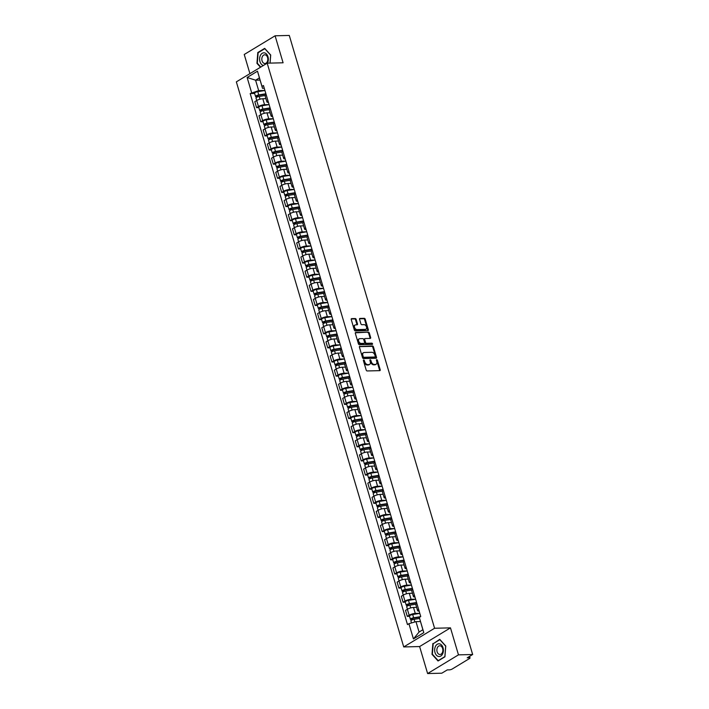 <?xml version="1.0" encoding="UTF-8"?>
<svg xmlns="http://www.w3.org/2000/svg" width="709" height="709" viewBox="0 0 709 709"><rect width="100%" height="100%" fill="white"/><g stroke="black" fill="none" stroke-linecap="round" stroke-linejoin="round"><path stroke-width="1.06" d="M363.717 360.004A0.674 0.452 58.8 0 0 363.407 360.633L366.207 370.08A0.966 0.647 58.8 0 0 367.173 370.949L379.767 370.647A0.966 0.647 58.8 0 0 380.201 369.743L377.401 360.296A0.674 0.452 58.8 0 0 376.426 360.314L376.78 361.537A3.075 2.083 58.8 0 1 376.142 364.222A3.075 2.083 58.8 0 1 375.389 364.435L374.343 364.461A3.075 2.083 58.8 0 1 371.259 361.67L370.896 360.447A0.674 0.452 58.8 0 0 369.912 360.473L370.275 361.696A3.075 2.083 58.8 0 1 369.637 364.382A3.075 2.083 58.8 0 1 368.884 364.594L367.829 364.621A3.075 2.083 58.8 0 1 364.754 361.829L364.391 360.606A0.674 0.452 58.8 0 0 363.717 360.004M356.166 319.413A0.966 0.647 58.8 0 0 355.2 318.536L351.673 318.625A0.966 0.647 58.8 0 0 351.239 319.529L354.34 330.022A0.966 0.647 58.8 0 0 355.306 330.899L367.9 330.589A0.966 0.647 58.8 0 0 368.334 329.685L365.224 319.192A0.966 0.647 58.8 0 0 364.266 318.323L359.995 318.421A0.966 0.647 58.8 0 0 359.56 319.334L360.89 323.818A0.966 0.647 58.8 0 0 361.856 324.695L363.965 324.642A2.57 1.746 58.8 0 1 366.385 326.539A2.57 1.746 58.8 0 1 366.004 329.215A2.57 1.746 58.8 0 1 365.374 329.401L357.088 329.596A2.57 1.746 58.8 0 1 354.677 327.7A2.57 1.746 58.8 0 1 355.049 325.023A2.57 1.746 58.8 0 1 355.679 324.846L357.061 324.811A0.966 0.647 58.8 0 0 357.496 323.907L356.166 319.413L355.546 319.786A0.966 0.647 58.8 0 0 354.589 318.917L351.221 318.997M450.472 627.864L419.622 646.555L427.616 673.55L458.475 654.859L450.472 627.864L434.582 628.254L267.196 63.181L283.095 62.791L275.092 35.796L289.281 35.45L472.655 654.513L467.196 657.819L469.402 657.766L469.074 656.676M458.475 654.859L472.655 654.513M359.862 346.276A0.966 0.647 58.8 0 0 359.428 347.188L362.538 357.673A0.966 0.647 58.8 0 0 363.495 358.55L376.089 358.24A0.966 0.647 58.8 0 0 376.523 357.336L373.421 346.843A0.966 0.647 58.8 0 0 372.455 345.974L359.463 346.524M358.435 343.847L355.333 333.363A0.966 0.647 58.8 0 1 355.767 332.45L368.361 332.149A0.966 0.647 58.8 0 1 369.318 333.017L370.647 337.511A0.966 0.647 58.8 0 1 370.213 338.415L365.108 338.539A0.966 0.647 58.8 0 0 364.674 339.443L365.552 342.42A0.966 0.647 58.8 0 0 366.518 343.298L371.835 343.165A0.674 0.452 58.8 0 1 372.207 344.414L359.401 344.725A0.966 0.647 58.8 0 1 358.435 343.847M427.616 673.55L441.804 673.204L447.264 669.899L449.471 669.845A1.959 0.523 163.5 0 0 452.129 669.057L469.588 658.484A1.959 0.523 163.5 0 0 470.049 657.961A1.959 0.523 163.5 0 0 469.402 657.766M419.622 646.555L403.731 646.945L236.345 81.872L267.196 63.181M275.092 35.796L244.242 54.487L249.922 73.647M419.134 611.123L419.099 611.123A4.511 1.196 -16.5 0 1 417.61 610.679A4.511 1.196 -16.5 0 1 418.656 609.483M416.635 607.383L413.498 607.462A4.511 1.196 163.5 0 0 407.383 609.261L409.155 615.235A4.511 1.196 -16.5 0 1 415.27 613.436L419.79 613.329M409.155 615.235L407.276 616.378L409.536 616.325M416.883 603.51A4.511 1.196 163.5 0 0 415.837 604.706L417.61 610.679M407.383 609.261L405.504 610.396L407.276 616.378M414.951 596.987L414.907 596.987A4.511 1.196 -16.5 0 1 413.427 596.553A4.511 1.196 -16.5 0 1 414.464 595.356M405.353 602.189L403.084 602.251L404.972 601.108A4.511 1.196 -16.5 0 1 411.087 599.309L415.607 599.194M412.691 589.374A4.511 1.196 163.5 0 0 411.654 590.57L413.427 596.553M412.452 593.256L409.315 593.327A4.511 1.196 163.5 0 0 403.199 595.126L401.312 596.269L403.084 602.251M410.768 582.86L410.724 582.86A4.511 1.196 -16.5 0 1 409.244 582.417A4.511 1.196 -16.5 0 1 410.281 581.22M401.161 588.062L398.901 588.115L400.78 586.972A4.511 1.196 -16.5 0 1 406.895 585.173L411.415 585.067M408.508 575.247A4.511 1.196 163.5 0 0 407.471 576.444L409.244 582.417M408.26 579.12L405.131 579.2A4.511 1.196 163.5 0 0 399.007 580.999L397.129 582.133L398.901 588.115M406.576 568.724L406.541 568.724A4.511 1.196 -16.5 0 1 405.052 568.29A4.511 1.196 -16.5 0 1 406.097 567.094M396.978 573.927L394.718 573.989L396.597 572.845A4.511 1.196 -16.5 0 1 402.712 571.046L407.232 570.931M404.325 561.111A4.511 1.196 163.5 0 0 403.279 562.308L405.052 568.29M404.077 564.993L400.939 565.064A4.511 1.196 163.5 0 0 394.824 566.863L392.946 568.006L394.718 573.989M402.393 554.598L402.349 554.598A4.511 1.196 -16.5 0 1 400.869 554.154A4.511 1.196 -16.5 0 1 401.906 552.958M392.795 559.8L390.526 559.853L392.414 558.71A4.511 1.196 -16.5 0 1 398.529 556.911L403.049 556.804M400.142 546.976A4.511 1.196 163.5 0 0 399.096 548.181L400.869 554.154M399.894 550.858L396.756 550.937A4.511 1.196 163.5 0 0 390.641 552.736L388.754 553.871L390.526 559.853M398.21 540.462L398.166 540.462A4.511 1.196 -16.5 0 1 396.685 540.028A4.511 1.196 -16.5 0 1 397.722 538.831M388.603 545.664L386.343 545.726L388.222 544.583A4.511 1.196 -16.5 0 1 394.346 542.784L398.866 542.669M395.95 532.849A4.511 1.196 163.5 0 0 394.913 534.045L396.685 540.028M395.702 536.731L392.573 536.802A4.511 1.196 163.5 0 0 386.458 538.601L384.57 539.744L386.343 545.726M394.018 526.335L393.982 526.335A4.511 1.196 -16.5 0 1 392.494 525.892A4.511 1.196 -16.5 0 1 393.539 524.695M384.42 531.537L382.16 531.59L384.039 530.447A4.511 1.196 -16.5 0 1 390.154 528.648L394.674 528.542L387.557 529.729A2.446 0.656 163.5 0 0 384.349 531.289L385.315 534.551A2.446 0.656 163.5 0 0 386.121 534.79L386.316 535.455M391.767 518.713A4.511 1.196 163.5 0 0 390.73 519.919L392.494 525.892M391.519 522.595L388.381 522.675A4.511 1.196 163.5 0 0 382.266 524.474L380.387 525.608L382.16 531.59M389.835 512.199L389.799 512.199A4.511 1.196 -16.5 0 1 388.31 511.765A4.511 1.196 -16.5 0 1 389.347 510.569M380.237 517.402L377.968 517.464L379.856 516.32A4.511 1.196 -16.5 0 1 385.971 514.521L390.491 514.406M387.584 504.586A4.511 1.196 163.5 0 0 386.538 505.783L388.31 511.765M387.336 508.468L384.198 508.539A4.511 1.196 163.5 0 0 378.083 510.338L376.204 511.481L377.968 517.464M385.652 498.072L385.607 498.072A4.511 1.196 -16.5 0 1 384.127 497.629A4.511 1.196 -16.5 0 1 385.164 496.433M376.045 503.275L373.785 503.328L375.664 502.185A4.511 1.196 -16.5 0 1 381.788 500.386L386.308 500.279M383.392 490.451A4.511 1.196 163.5 0 0 382.355 491.656L384.127 497.629M383.152 494.333L380.015 494.412A4.511 1.196 163.5 0 0 373.9 496.211L372.012 497.346L373.785 503.328M381.46 483.937L381.424 483.937A4.511 1.196 -16.5 0 1 379.935 483.503A4.511 1.196 -16.5 0 1 380.981 482.306M371.862 489.139L369.602 489.201L371.481 488.058A4.511 1.196 -16.5 0 1 377.596 486.259L382.116 486.144M379.209 476.324A4.511 1.196 163.5 0 0 378.172 477.52L379.935 483.503M378.961 480.206L375.823 480.277A4.511 1.196 163.5 0 0 369.708 482.076L367.829 483.219L369.602 489.201M377.277 469.81L377.241 469.81A4.511 1.196 -16.5 0 1 375.752 469.367A4.511 1.196 -16.5 0 1 376.789 468.17M367.679 475.012L365.41 475.065L367.297 473.922A4.511 1.196 -16.5 0 1 373.413 472.123L377.932 472.017M375.026 462.188A4.511 1.196 163.5 0 0 373.98 463.394L375.752 469.367M374.777 466.07L371.64 466.15A4.511 1.196 163.5 0 0 365.525 467.949L363.646 469.083L365.41 475.065M373.094 455.674L373.049 455.674A4.511 1.196 -16.5 0 1 371.569 455.24A4.511 1.196 -16.5 0 1 372.606 454.044M363.487 460.877L361.227 460.93L363.105 459.795A4.511 1.196 -16.5 0 1 369.229 457.996L373.749 457.881M370.834 448.061A4.511 1.196 163.5 0 0 369.797 449.258L371.569 455.24M370.594 451.943L367.457 452.014A4.511 1.196 163.5 0 0 361.342 453.813L359.454 454.956L361.227 460.93M368.91 441.547L368.866 441.547A4.511 1.196 -16.5 0 1 367.377 441.104A4.511 1.196 -16.5 0 1 368.423 439.908M359.303 446.75L357.044 446.803L358.922 445.66A4.511 1.196 -16.5 0 1 365.038 443.861L369.557 443.754M366.65 433.926A4.511 1.196 163.5 0 0 365.614 435.131L367.377 441.104M366.402 437.808L363.265 437.887A4.511 1.196 163.5 0 0 357.15 439.686L355.271 440.821L357.044 446.803M364.718 427.412L364.683 427.412A4.511 1.196 -16.5 0 1 363.194 426.978A4.511 1.196 -16.5 0 1 364.24 425.772M355.12 432.614L352.852 432.667L354.739 431.533A4.511 1.196 -16.5 0 1 360.854 429.734L365.374 429.619M362.467 419.799A4.511 1.196 163.5 0 0 361.422 420.995L363.194 426.978M362.219 423.681L359.082 423.752A4.511 1.196 163.5 0 0 352.967 425.551L351.088 426.694L352.852 432.667M360.535 413.285L360.491 413.285A4.511 1.196 -16.5 0 1 359.011 412.842A4.511 1.196 -16.5 0 1 360.048 411.645M350.937 418.487L348.668 418.54L350.547 417.397A4.511 1.196 -16.5 0 1 356.671 415.598L361.191 415.492M358.275 405.663A4.511 1.196 163.5 0 0 357.239 406.869L359.011 412.842M358.036 409.545L354.899 409.625A4.511 1.196 163.5 0 0 348.784 411.424L346.896 412.558L348.668 418.54M356.352 399.149L356.308 399.149A4.511 1.196 -16.5 0 1 354.828 398.715A4.511 1.196 -16.5 0 1 355.865 397.51M346.745 404.352L344.485 404.405L346.364 403.27A4.511 1.196 -16.5 0 1 352.479 401.471L356.999 401.356M354.092 391.536A4.511 1.196 163.5 0 0 353.055 392.733L354.828 398.715M353.844 395.409L350.716 395.489A4.511 1.196 163.5 0 0 344.592 397.288L342.713 398.431L344.485 404.405M352.16 385.022L352.125 385.022A4.511 1.196 -16.5 0 1 350.636 384.579A4.511 1.196 -16.5 0 1 351.682 383.383M342.562 390.225L340.302 390.278L342.181 389.135A4.511 1.196 -16.5 0 1 348.296 387.336L352.816 387.229L345.7 388.417A2.446 0.656 163.5 0 0 342.491 389.977L343.457 393.238A2.446 0.656 163.5 0 0 344.264 393.477L344.459 394.133M349.909 377.401A4.511 1.196 163.5 0 0 348.863 378.606L350.636 384.579M349.661 381.282L346.524 381.362A4.511 1.196 163.5 0 0 340.409 383.161L338.53 384.296L340.302 390.278M347.977 370.887L347.933 370.887A4.511 1.196 -16.5 0 1 346.453 370.452A4.511 1.196 -16.5 0 1 347.49 369.247M338.379 376.089L336.11 376.142L337.998 375.008A4.511 1.196 -16.5 0 1 344.113 373.209L348.633 373.094M345.717 363.274A4.511 1.196 163.5 0 0 344.68 364.47L346.453 370.452M345.478 367.147L342.341 367.227A4.511 1.196 163.5 0 0 336.226 369.026L334.338 370.169L336.11 376.142M343.794 356.76L343.75 356.76A4.511 1.196 -16.5 0 1 342.27 356.317A4.511 1.196 -16.5 0 1 343.307 355.12M334.187 361.962L331.927 362.015L333.806 360.872A4.511 1.196 -16.5 0 1 339.921 359.073L344.441 358.967M341.534 349.138A4.511 1.196 163.5 0 0 340.497 350.335L342.27 356.317M341.286 353.02L338.158 353.1A4.511 1.196 163.5 0 0 332.034 354.899L330.155 356.033L331.927 362.015M339.602 342.624L339.567 342.624A4.511 1.196 -16.5 0 1 338.078 342.19A4.511 1.196 -16.5 0 1 339.124 340.985M330.004 347.827L327.744 347.88L329.623 346.745A4.511 1.196 -16.5 0 1 335.738 344.946L340.258 344.831M337.351 335.011A4.511 1.196 163.5 0 0 336.305 336.208L338.078 342.19M337.103 338.884L333.966 338.964A4.511 1.196 163.5 0 0 327.85 340.763L325.972 341.906L327.744 347.88M335.419 328.497L335.375 328.497A4.511 1.196 -16.5 0 1 333.895 328.054A4.511 1.196 -16.5 0 1 334.932 326.858M325.821 333.7L323.552 333.753L325.44 332.61A4.511 1.196 -16.5 0 1 331.555 330.811L336.075 330.704M333.159 320.876A4.511 1.196 163.5 0 0 332.122 322.072L333.895 328.054M332.92 324.757L329.782 324.837A4.511 1.196 163.5 0 0 323.667 326.636L321.78 327.771L323.552 333.753M331.236 314.362L331.192 314.362A4.511 1.196 -16.5 0 1 329.712 313.927A4.511 1.196 -16.5 0 1 330.748 312.722M321.629 319.564L319.369 319.617L321.248 318.483A4.511 1.196 -16.5 0 1 327.363 316.684L331.883 316.568M328.976 306.749A4.511 1.196 163.5 0 0 327.939 307.945L329.712 313.927M328.728 310.622L325.599 310.702A4.511 1.196 163.5 0 0 319.475 312.501L317.597 313.644L319.369 319.617M327.044 300.235L327.009 300.235A4.511 1.196 -16.5 0 1 325.52 299.792A4.511 1.196 -16.5 0 1 326.565 298.595M317.446 305.437L315.186 305.49L317.065 304.347A4.511 1.196 -16.5 0 1 323.18 302.548L327.7 302.442M324.793 292.613A4.511 1.196 163.5 0 0 323.747 293.81L325.52 299.792M324.545 296.495L321.407 296.575A4.511 1.196 163.5 0 0 315.292 298.374L313.413 299.508L315.186 305.49M322.861 286.099L322.825 286.099A4.511 1.196 -16.5 0 1 321.337 285.665A4.511 1.196 -16.5 0 1 322.373 284.46M313.263 291.302L310.994 291.355L312.882 290.22A4.511 1.196 -16.5 0 1 318.997 288.421L323.517 288.306M320.61 278.486A4.511 1.196 163.5 0 0 319.564 279.683L321.337 285.665M320.362 282.359L317.224 282.439A4.511 1.196 163.5 0 0 311.109 284.238L309.221 285.381L310.994 291.355M318.678 271.964L318.633 271.972A4.511 1.196 -16.5 0 1 317.153 271.529A4.511 1.196 -16.5 0 1 318.19 270.333M309.071 277.175L306.811 277.228L308.69 276.085A4.511 1.196 -16.5 0 1 314.814 274.286L319.334 274.179M316.418 264.351A4.511 1.196 163.5 0 0 315.381 265.547L317.153 271.529M316.17 268.232L313.041 268.312A4.511 1.196 163.5 0 0 306.926 270.111L305.038 271.246L306.811 277.228M314.486 257.837L314.45 257.837A4.511 1.196 -16.5 0 1 312.961 257.402A4.511 1.196 -16.5 0 1 314.007 256.197M304.888 263.039L302.628 263.092L304.507 261.958A4.511 1.196 -16.5 0 1 310.622 260.159L315.142 260.043M312.235 250.224A4.511 1.196 163.5 0 0 311.198 251.42L312.961 257.402M311.987 254.097L308.849 254.177A4.511 1.196 163.5 0 0 302.734 255.976L300.855 257.119L302.628 263.092M310.303 243.701L310.267 243.71A4.511 1.196 -16.5 0 1 308.778 243.267A4.511 1.196 -16.5 0 1 309.815 242.07M300.705 248.912L298.436 248.965L300.324 247.822A4.511 1.196 -16.5 0 1 306.439 246.023L310.959 245.917M308.052 236.088A4.511 1.196 163.5 0 0 307.006 237.285L308.778 243.267M307.803 239.97L304.666 240.05A4.511 1.196 163.5 0 0 298.551 241.849L296.672 242.983L298.436 248.965M306.12 229.574L306.075 229.574A4.511 1.196 -16.5 0 1 304.595 229.14A4.511 1.196 -16.5 0 1 305.632 227.935M296.513 234.776L294.253 234.83L296.132 233.695A4.511 1.196 -16.5 0 1 302.256 231.896L306.775 231.781L299.65 232.969A2.446 0.656 163.5 0 0 296.442 234.528L297.408 237.79A2.446 0.656 163.5 0 0 298.214 238.029L298.409 238.694M303.86 221.961A4.511 1.196 163.5 0 0 302.823 223.158L304.595 229.14M303.62 225.834L300.483 225.914A4.511 1.196 163.5 0 0 294.368 227.713L292.48 228.856L294.253 234.83M301.928 215.439L301.892 215.447A4.511 1.196 -16.5 0 1 300.403 215.004A4.511 1.196 -16.5 0 1 301.449 213.808M292.33 220.65L290.07 220.703L291.948 219.56A4.511 1.196 -16.5 0 1 298.064 217.76L302.583 217.654M299.677 207.826A4.511 1.196 163.5 0 0 298.64 209.022L300.403 215.004M299.428 211.707L296.291 211.778A4.511 1.196 163.5 0 0 290.176 213.586L288.297 214.721L290.07 220.703M297.745 201.312L297.709 201.312A4.511 1.196 -16.5 0 1 296.22 200.869A4.511 1.196 -16.5 0 1 297.257 199.672M288.146 206.514L285.878 206.567L287.765 205.433A4.511 1.196 -16.5 0 1 293.881 203.634L298.4 203.518M295.493 193.699A4.511 1.196 163.5 0 0 294.448 194.895L296.22 200.869M295.245 197.572L292.108 197.651A4.511 1.196 163.5 0 0 285.993 199.451L284.114 200.594L285.878 206.567M293.561 187.176L293.517 187.185A4.511 1.196 -16.5 0 1 292.037 186.742A4.511 1.196 -16.5 0 1 293.074 185.545M283.954 192.387L281.695 192.44L283.573 191.297A4.511 1.196 -16.5 0 1 289.697 189.498L294.217 189.392M291.302 179.563A4.511 1.196 163.5 0 0 290.265 180.76L292.037 186.742M291.062 183.445L287.925 183.516A4.511 1.196 163.5 0 0 281.81 185.324L279.922 186.458L281.695 192.44M289.378 173.049L289.334 173.049A4.511 1.196 -16.5 0 1 287.845 172.606A4.511 1.196 -16.5 0 1 288.891 171.41M279.771 178.251L277.511 178.305L279.39 177.17A4.511 1.196 -16.5 0 1 285.505 175.371L290.025 175.256M287.118 165.436A4.511 1.196 163.5 0 0 286.082 166.633L287.845 172.606M286.87 169.309L283.733 169.389A4.511 1.196 163.5 0 0 277.618 171.188L275.739 172.331L277.511 178.305M285.186 158.913L285.151 158.922A4.511 1.196 -16.5 0 1 283.662 158.479A4.511 1.196 -16.5 0 1 284.708 157.283M275.588 164.125L273.319 164.178L275.207 163.035A4.511 1.196 -16.5 0 1 281.322 161.235L285.842 161.129M282.935 151.301A4.511 1.196 163.5 0 0 281.89 152.497L283.662 158.479M282.687 155.182L279.55 155.253A4.511 1.196 163.5 0 0 273.435 157.061L271.556 158.196L273.319 164.178M281.003 144.787L280.959 144.787A4.511 1.196 -16.5 0 1 279.479 144.344A4.511 1.196 -16.5 0 1 280.516 143.147M271.405 149.989L269.136 150.042L271.024 148.908A4.511 1.196 -16.5 0 1 277.139 147.109L281.659 146.993M278.743 137.174A4.511 1.196 163.5 0 0 277.706 138.37L279.479 144.344M278.504 141.047L275.367 141.126A4.511 1.196 163.5 0 0 269.252 142.926L267.364 144.069L269.136 150.042M276.82 130.651L276.776 130.651A4.511 1.196 -16.5 0 1 275.296 130.217A4.511 1.196 -16.5 0 1 276.333 129.02M267.213 135.862L264.953 135.915L266.832 134.772A4.511 1.196 -16.5 0 1 272.947 132.973L277.467 132.867M274.56 123.038A4.511 1.196 163.5 0 0 273.523 124.235L275.296 130.217M274.312 126.92L271.184 126.991A4.511 1.196 163.5 0 0 265.06 128.79L263.181 129.933L264.953 135.915M272.628 116.524L272.593 116.524A4.511 1.196 -16.5 0 1 271.104 116.081A4.511 1.196 -16.5 0 1 272.15 114.885M263.03 121.726L260.77 121.78L262.649 120.645A4.511 1.196 -16.5 0 1 268.764 118.846L273.284 118.731M270.377 108.911A4.511 1.196 163.5 0 0 269.331 110.108L271.104 116.081M270.129 112.784L266.992 112.864A4.511 1.196 163.5 0 0 260.877 114.663L258.998 115.806L260.77 121.78M268.445 102.388L268.401 102.388A4.511 1.196 -16.5 0 1 266.921 101.954A4.511 1.196 -16.5 0 1 267.958 100.758M258.847 107.6L256.578 107.653L258.466 106.51A4.511 1.196 -16.5 0 1 264.581 104.71L269.101 104.604L261.976 105.783A2.446 0.656 163.5 0 0 258.767 107.351L259.733 110.613A2.446 0.656 163.5 0 0 260.54 110.852L260.735 111.508M266.185 94.776A4.511 1.196 163.5 0 0 265.148 95.972L266.921 101.954M265.946 98.657L262.809 98.728A4.511 1.196 163.5 0 0 256.693 100.527L254.806 101.671L256.578 107.653M420.455 621.527L415.979 621.633L419.063 632.047L422.883 629.734L419.294 617.424L420.747 616.546L263.456 85.532L262.002 86.409L262.507 88.306L259.423 77.884L255.594 80.206L258.679 90.619L264.909 90.468M419.294 617.424L423.805 632.641L413.436 638.924L408.925 623.707L415.979 621.633M258.679 90.619L250.188 93.57L407.48 624.585L408.925 623.707M251.633 92.693L247.131 77.476L257.491 71.192L262.002 86.409M434.582 628.254L403.731 646.945M432.862 643.506L432.011 654.327L438.038 660.983L444.915 656.818L445.757 645.996L439.731 639.341L433.553 643.488M270.067 63.11L270.705 55.018L264.679 48.363L257.801 52.528L256.95 63.349L260.487 67.249M260.079 80.09L255.594 80.206L247.131 77.476M264.262 88.262L262.507 88.306M254.655 93.464L250.188 93.57M423.805 632.641L422.883 629.734M413.436 638.924L419.063 632.047M259.423 77.884L257.491 71.192M432.472 654.318L432.011 654.327M257.42 63.34L256.95 63.349M258.493 52.51L257.801 52.528M363.38 360.456A0.674 0.452 58.8 0 1 363.77 360.987L364.134 362.21A3.075 2.083 58.8 0 0 367.218 364.993L367.829 364.621M369.637 364.382L369.017 364.763A3.075 2.083 58.8 0 1 368.263 364.975L367.218 364.993M376.142 364.222L375.522 364.603A3.075 2.083 58.8 0 1 374.769 364.816L373.723 364.843A3.075 2.083 58.8 0 1 370.639 362.051L370.275 360.828A0.674 0.452 58.8 0 0 369.885 360.296M379.599 370.647A0.966 0.647 58.8 0 0 379.581 370.116L376.78 360.668A0.674 0.452 58.8 0 0 376.39 360.137M375.93 358.249A0.966 0.647 58.8 0 0 375.912 357.708L372.801 347.215A0.966 0.647 58.8 0 0 371.835 346.346L359.41 346.648M363.221 356.671A0.674 0.452 58.8 0 0 363.894 357.283L374.955 357.017A0.674 0.452 58.8 0 0 375.256 356.379L374.875 355.094A3.075 2.083 58.8 0 0 371.791 352.302L364.24 352.488A3.075 2.083 58.8 0 0 363.487 352.701A3.075 2.083 58.8 0 0 362.84 355.386L363.221 356.671L362.609 357.052A0.674 0.452 58.8 0 0 363.283 357.664L363.894 357.283M374.618 357.221A0.674 0.452 58.8 0 1 374.334 357.389L363.283 357.664M363.487 352.701L362.866 353.073A3.075 2.083 58.8 0 0 362.228 355.758L362.84 355.386M362.609 357.052L362.228 355.758M355.315 332.822L368.361 332.149M370.054 338.415A0.966 0.647 58.8 0 0 370.036 337.883L368.707 333.39A0.966 0.647 58.8 0 0 367.741 332.521M364.488 338.911A0.966 0.647 58.8 0 0 364.054 339.815L364.94 342.801A0.966 0.647 58.8 0 0 365.897 343.67L371.835 343.165M371.924 344.414A0.674 0.452 58.8 0 0 371.215 343.537M359.809 338.672A2.57 1.746 58.8 0 0 359.179 338.849A2.57 1.746 58.8 0 0 358.807 341.525A2.57 1.746 58.8 0 0 361.218 343.422L364.142 343.351A0.966 0.647 58.8 0 0 364.577 342.447L363.69 339.469A0.966 0.647 58.8 0 0 362.733 338.601L359.809 338.672M359.179 338.849L358.568 339.221A2.57 1.746 58.8 0 0 358.187 341.906A2.57 1.746 58.8 0 0 360.606 343.803L361.218 343.422M363.93 343.484A0.966 0.647 58.8 0 1 363.522 343.723L360.606 343.803M356.902 324.811A0.966 0.647 58.8 0 0 356.884 324.279L355.546 319.786M355.049 325.023L354.429 325.396A2.57 1.746 58.8 0 0 354.057 328.081A2.57 1.746 58.8 0 0 356.467 329.969L357.088 329.596M366.004 329.215L365.392 329.596A2.57 1.746 58.8 0 1 364.763 329.774L356.467 329.969M367.732 330.598A0.966 0.647 58.8 0 0 367.714 330.057L364.612 319.564A0.966 0.647 58.8 0 0 363.646 318.696L359.543 318.793M419.701 617.176L413.187 618.23L411.238 619.577A2.446 0.656 163.5 0 1 410.431 619.338L409.465 616.077A2.446 0.656 163.5 0 1 412.673 614.517L419.799 613.365M420.552 616.662L413.639 617.778A2.446 0.656 163.5 0 0 410.431 619.338M412.257 619.834L411.911 618.673M419.568 618.434L414.091 619.311A2.446 0.656 163.5 0 0 410.883 620.88L411.495 622.954M411.433 620.242L411.238 619.577M416.688 602.854L409.004 604.095L407.046 605.442A2.446 0.656 163.5 0 1 406.239 605.202L405.273 601.95A2.446 0.656 163.5 0 1 408.481 600.381L415.616 599.238M416.582 602.499L409.447 603.643A2.446 0.656 163.5 0 0 406.239 605.202M408.074 605.699L407.728 604.538M416.006 604.201L409.908 605.185A2.446 0.656 163.5 0 0 406.7 606.744L407.436 609.226M407.25 606.106L407.046 605.442M412.505 588.727L404.821 589.968L402.863 591.315A2.446 0.656 163.5 0 1 402.056 591.076L401.09 587.814A2.446 0.656 163.5 0 1 404.298 586.254L411.433 585.102M412.399 588.364L405.264 589.516A2.446 0.656 163.5 0 0 402.056 591.076M403.882 591.572L403.545 590.402M411.823 590.074L405.725 591.049A2.446 0.656 163.5 0 0 402.517 592.618L403.253 595.099M403.058 591.98L402.863 591.315M408.322 574.591L400.629 575.832L398.68 577.179A2.446 0.656 163.5 0 1 397.873 576.94L396.907 573.678A2.446 0.656 163.5 0 1 400.115 572.119L407.241 570.975M408.207 574.237L401.081 575.38A2.446 0.656 163.5 0 0 397.873 576.94M399.699 577.436L399.353 576.275M407.64 575.938L401.533 576.922A2.446 0.656 163.5 0 0 398.325 578.482L399.061 580.963M398.875 577.844L398.68 577.179M442.54 654.044A6.372 4.369 -91.4 0 0 441.627 645.11A6.372 4.369 -91.4 0 0 435.512 646.271A6.372 4.369 -91.4 0 0 436.425 655.205A6.372 4.369 -91.4 0 0 442.54 654.044M442.274 652.794A4.36 2.996 -91.4 0 0 442.522 648.177A4.36 2.996 -91.4 0 0 439.766 645.775A4.36 2.996 -91.4 0 0 437.462 647.477A4.36 2.996 -91.4 0 0 437.223 652.094A4.36 2.996 -91.4 0 0 439.979 654.496A4.36 2.996 -91.4 0 0 442.274 652.794M432.366 654.194L433.19 643.71L439.846 639.669L445.686 646.121L444.871 656.614L438.206 660.646L432.366 654.194M267.426 63.172A6.372 4.369 -91.4 0 0 267.488 63.066A6.372 4.369 -91.4 0 0 266.575 54.132A6.372 4.369 -91.4 0 0 260.46 55.293A6.372 4.369 -91.4 0 0 263.402 65.476M267.222 61.816A4.36 2.996 -91.4 0 0 267.461 57.199A4.36 2.996 -91.4 0 0 264.705 54.797A4.36 2.996 -91.4 0 0 262.41 56.498A4.36 2.996 -91.4 0 0 262.162 61.116A4.36 2.996 -91.4 0 0 264.918 63.518A4.36 2.996 -91.4 0 0 267.222 61.816M260.788 67.063L257.314 63.216L258.129 52.732L264.794 48.691L270.634 55.142L270.005 63.11M404.13 560.464L396.446 561.696L394.488 563.052A2.446 0.656 163.5 0 1 393.681 562.813L392.715 559.552A2.446 0.656 163.5 0 1 395.923 557.992L403.058 556.84M404.024 560.101L396.889 561.253A2.446 0.656 163.5 0 0 393.681 562.813M395.516 563.309L395.17 562.14M403.448 561.812L397.35 562.786A2.446 0.656 163.5 0 0 394.142 564.355L394.878 566.837M394.691 563.717L394.488 563.052M399.947 546.329L392.263 547.57L390.304 548.917A2.446 0.656 163.5 0 1 389.498 548.677L388.532 545.416A2.446 0.656 163.5 0 1 391.74 543.856L398.875 542.713M399.841 545.974L392.706 547.118A2.446 0.656 163.5 0 0 389.498 548.677M391.324 549.174L390.987 548.013M399.264 547.676L393.167 548.66A2.446 0.656 163.5 0 0 389.959 550.219L390.694 552.701M390.499 549.581L390.304 548.917M395.764 532.202L388.071 533.434L386.121 534.79M395.649 531.839L388.523 532.991A2.446 0.656 163.5 0 0 385.315 534.551M387.141 535.047L386.795 533.877M395.081 533.549L388.975 534.524A2.446 0.656 163.5 0 0 385.767 536.093L386.502 538.574M391.572 518.066L383.888 519.307L381.938 520.654A2.446 0.656 163.5 0 1 381.123 520.415L380.157 517.153A2.446 0.656 163.5 0 1 383.365 515.594L390.499 514.45M391.465 517.712L384.331 518.855A2.446 0.656 163.5 0 0 381.123 520.415M382.957 520.911L382.612 519.75M390.889 519.413L384.792 520.397A2.446 0.656 163.5 0 0 381.584 521.957L382.319 524.438M382.133 521.319L381.938 520.654M387.389 503.939L379.705 505.171L377.746 506.527A2.446 0.656 163.5 0 1 376.94 506.288L375.974 503.027A2.446 0.656 163.5 0 1 379.182 501.467L386.316 500.315M387.282 503.576L380.148 504.728A2.446 0.656 163.5 0 0 376.94 506.288M378.766 506.784L378.429 505.614M386.706 505.287L380.609 506.261A2.446 0.656 163.5 0 0 377.401 507.83L378.136 510.312M377.941 507.183L377.746 506.527M383.206 489.804L375.513 491.045L373.563 492.392A2.446 0.656 163.5 0 1 372.757 492.152L371.791 488.891A2.446 0.656 163.5 0 1 374.999 487.331L382.133 486.188M383.099 489.449L375.965 490.593A2.446 0.656 163.5 0 0 372.757 492.152M374.582 492.649L374.237 491.488M382.523 491.151L376.417 492.135A2.446 0.656 163.5 0 0 373.209 493.694L373.944 496.176M373.758 493.056L373.563 492.392M379.014 475.677L371.33 476.909L369.38 478.265A2.446 0.656 163.5 0 1 368.574 478.026L367.608 474.764A2.446 0.656 163.5 0 1 370.816 473.204L377.941 472.052M378.907 475.314L371.782 476.466A2.446 0.656 163.5 0 0 368.574 478.026M370.399 478.522L370.054 477.352M378.34 477.024L372.234 477.999A2.446 0.656 163.5 0 0 369.026 479.568L369.761 482.049M369.575 478.921L369.38 478.265M374.831 461.541L367.147 462.782L365.188 464.129A2.446 0.656 163.5 0 1 364.382 463.89L363.416 460.628A2.446 0.656 163.5 0 1 366.624 459.069L373.758 457.925M374.724 461.187L367.59 462.33A2.446 0.656 163.5 0 0 364.382 463.89M366.216 464.386L365.871 463.225M374.148 462.888L368.051 463.872A2.446 0.656 163.5 0 0 364.843 465.432L365.578 467.913M365.383 464.794L365.188 464.129M370.647 447.414L362.964 448.646L361.005 450.002A2.446 0.656 163.5 0 1 360.199 449.763L359.233 446.502A2.446 0.656 163.5 0 1 362.441 444.942L369.575 443.79M370.541 447.051L363.407 448.203A2.446 0.656 163.5 0 0 360.199 449.763M362.024 450.259L361.679 449.089M369.965 448.762L363.859 449.736A2.446 0.656 163.5 0 0 360.651 451.305L361.386 453.787M361.2 450.658L361.005 450.002M366.456 433.279L358.772 434.52L356.822 435.867A2.446 0.656 163.5 0 1 356.015 435.627L355.049 432.366A2.446 0.656 163.5 0 1 358.258 430.806L365.383 429.663M366.349 432.924L359.224 434.068A2.446 0.656 163.5 0 0 356.015 435.627M357.841 436.124L357.496 434.963M365.782 434.626L359.676 435.61A2.446 0.656 163.5 0 0 356.467 437.169L357.203 439.651M357.017 436.531L356.822 435.867M362.272 419.152L354.589 420.384L352.63 421.74A2.446 0.656 163.5 0 1 351.824 421.5L350.858 418.239A2.446 0.656 163.5 0 1 354.066 416.679L361.2 415.527M362.166 418.789L355.032 419.941A2.446 0.656 163.5 0 0 351.824 421.5M353.658 421.997L353.312 420.827M361.59 420.499L355.493 421.474A2.446 0.656 163.5 0 0 352.284 423.043L353.02 425.524M352.825 422.396L352.63 421.74M358.089 405.016L350.406 406.257L348.447 407.604A2.446 0.656 163.5 0 1 347.64 407.365L346.674 404.103A2.446 0.656 163.5 0 1 349.883 402.544L357.017 401.4M357.983 404.662L350.849 405.805A2.446 0.656 163.5 0 0 347.64 407.365M349.466 407.861L349.12 406.7M357.407 406.363L351.301 407.347A2.446 0.656 163.5 0 0 348.092 408.907L348.828 411.388M348.642 408.269L348.447 407.604M353.897 390.889L346.214 392.121L344.264 393.477M353.791 390.526L346.666 391.678A2.446 0.656 163.5 0 0 343.457 393.238M345.283 393.734L344.937 392.564M353.224 392.237L347.118 393.211A2.446 0.656 163.5 0 0 343.909 394.78L344.645 397.262M349.714 376.754L342.03 377.994L340.072 379.342A2.446 0.656 163.5 0 1 339.265 379.102L338.299 375.841A2.446 0.656 163.5 0 1 341.508 374.281L348.642 373.138M349.608 376.399L342.474 377.543A2.446 0.656 163.5 0 0 339.265 379.102M341.1 379.599L340.754 378.438M349.032 378.101L342.934 379.085A2.446 0.656 163.5 0 0 339.726 380.644L340.462 383.126M340.267 380.006L340.072 379.342M345.531 362.627L337.847 363.859L335.889 365.215A2.446 0.656 163.5 0 1 335.082 364.975L334.116 361.714A2.446 0.656 163.5 0 1 337.324 360.154L344.459 359.002M345.425 362.264L338.29 363.416A2.446 0.656 163.5 0 0 335.082 364.975M336.908 365.472L336.562 364.302M344.849 363.965L338.742 364.949A2.446 0.656 163.5 0 0 335.534 366.518L336.27 368.999M336.084 365.871L335.889 365.215M341.339 348.491L333.655 349.732L331.706 351.079A2.446 0.656 163.5 0 1 330.899 350.84L329.933 347.578A2.446 0.656 163.5 0 1 333.141 346.019L340.267 344.875M341.233 348.137L334.107 349.28A2.446 0.656 163.5 0 0 330.899 350.84M332.725 351.336L332.379 350.175M340.666 349.838L334.559 350.822A2.446 0.656 163.5 0 0 331.351 352.382L332.087 354.863M331.901 351.744L331.706 351.079M337.156 334.364L329.472 335.596L327.514 336.952A2.446 0.656 163.5 0 1 326.707 336.713L325.741 333.452A2.446 0.656 163.5 0 1 328.949 331.892L336.084 330.74M337.05 334.001L329.915 335.144A2.446 0.656 163.5 0 0 326.707 336.713M328.542 337.209L328.196 336.039M336.474 335.703L330.376 336.686A2.446 0.656 163.5 0 0 327.168 338.255L327.904 340.737M327.718 337.608L327.514 336.952M332.973 320.229L325.289 321.469L323.331 322.817A2.446 0.656 163.5 0 1 322.524 322.577L321.558 319.316A2.446 0.656 163.5 0 1 324.766 317.756L331.901 316.613M332.867 319.865L325.732 321.017A2.446 0.656 163.5 0 0 322.524 322.577M324.35 323.074L324.013 321.913M332.291 321.576L326.193 322.56A2.446 0.656 163.5 0 0 322.985 324.119L323.721 326.601M323.526 323.481L323.331 322.817M328.79 306.102L321.097 307.334L319.147 308.69A2.446 0.656 163.5 0 1 318.341 308.45L317.375 305.189A2.446 0.656 163.5 0 1 320.583 303.629L327.709 302.477M328.675 305.739L321.549 306.882A2.446 0.656 163.5 0 0 318.341 308.45M320.167 308.947L319.821 307.777M328.107 307.44L322.001 308.424A2.446 0.656 163.5 0 0 318.793 309.993L319.529 312.474M319.342 309.346L319.147 308.69M324.598 291.966L316.914 293.207L314.956 294.554A2.446 0.656 163.5 0 1 314.149 294.315L313.183 291.053A2.446 0.656 163.5 0 1 316.391 289.494L323.526 288.35M324.492 291.603L317.357 292.755A2.446 0.656 163.5 0 0 314.149 294.315M315.984 294.811L315.638 293.65M323.916 293.313L317.818 294.297A2.446 0.656 163.5 0 0 314.61 295.857L315.345 298.338M315.159 295.219L314.956 294.554M320.415 277.839L312.731 279.071L310.772 280.427A2.446 0.656 163.5 0 1 309.966 280.188L309 276.927A2.446 0.656 163.5 0 1 312.208 275.358L319.342 274.215M320.308 277.476L313.174 278.619A2.446 0.656 163.5 0 0 309.966 280.188M311.792 280.675L311.455 279.514M319.732 279.178L313.635 280.161A2.446 0.656 163.5 0 0 310.427 281.721L311.162 284.212M310.967 281.083L310.772 280.427M316.232 263.704L308.539 264.944L306.589 266.292A2.446 0.656 163.5 0 1 305.783 266.052L304.817 262.791A2.446 0.656 163.5 0 1 308.025 261.231L315.151 260.079M316.117 263.34L308.991 264.492A2.446 0.656 163.5 0 0 305.783 266.052M307.609 266.549L307.263 265.388M315.549 265.051L309.443 266.035A2.446 0.656 163.5 0 0 306.235 267.594L306.97 270.076M306.784 266.956L306.589 266.292M312.04 249.577L304.356 250.809L302.406 252.165A2.446 0.656 163.5 0 1 301.591 251.925L300.625 248.664A2.446 0.656 163.5 0 1 303.842 247.095L310.967 245.952M311.933 249.213L304.799 250.357A2.446 0.656 163.5 0 0 301.591 251.925M303.425 252.413L303.08 251.252M311.357 250.915L305.26 251.899A2.446 0.656 163.5 0 0 302.052 253.459L302.787 255.949M302.601 252.821L302.406 252.165M307.857 235.441L300.173 236.682L298.214 238.029M307.75 235.078L300.616 236.23A2.446 0.656 163.5 0 0 297.408 237.79M299.242 238.286L298.897 237.125M307.174 236.788L301.077 237.772A2.446 0.656 163.5 0 0 297.869 239.332L298.604 241.813M303.674 221.314L295.981 222.546L294.031 223.902A2.446 0.656 163.5 0 1 293.225 223.663L292.259 220.402A2.446 0.656 163.5 0 1 295.467 218.833L302.601 217.69M303.567 220.951L296.433 222.094A2.446 0.656 163.5 0 0 293.225 223.663M295.05 224.15L294.705 222.989M302.991 222.653L296.885 223.636A2.446 0.656 163.5 0 0 293.677 225.196L294.412 227.686M294.226 224.558L294.031 223.902M299.482 207.179L291.798 208.419L289.848 209.767A2.446 0.656 163.5 0 1 289.042 209.527L288.076 206.266A2.446 0.656 163.5 0 1 291.284 204.706L298.409 203.554M299.375 206.815L292.25 207.967A2.446 0.656 163.5 0 0 289.042 209.527M290.867 210.024L290.522 208.863M298.808 208.526L292.702 209.51A2.446 0.656 163.5 0 0 289.494 211.069L290.229 213.551M290.043 210.431L289.848 209.767M295.298 193.052L287.615 194.284L285.656 195.64A2.446 0.656 163.5 0 1 284.85 195.4L283.884 192.139A2.446 0.656 163.5 0 1 287.092 190.57L294.226 189.427M295.192 192.688L288.058 193.832A2.446 0.656 163.5 0 0 284.85 195.4M286.684 195.888L286.339 194.727M294.616 194.39L288.519 195.374A2.446 0.656 163.5 0 0 285.31 196.934L286.046 199.424M285.851 196.296L285.656 195.64M291.115 178.916L283.432 180.157L281.473 181.504A2.446 0.656 163.5 0 1 280.667 181.265L279.701 178.003A2.446 0.656 163.5 0 1 282.909 176.444L290.043 175.291M291.009 178.553L283.875 179.705A2.446 0.656 163.5 0 0 280.667 181.265M282.492 181.761L282.147 180.6M290.433 180.263L284.327 181.247A2.446 0.656 163.5 0 0 281.118 182.807L281.854 185.288M281.668 182.169L281.473 181.504M286.923 164.789L279.24 166.021L277.29 167.377A2.446 0.656 163.5 0 1 276.483 167.138L275.517 163.876A2.446 0.656 163.5 0 1 278.726 162.308L285.851 161.165M286.817 164.426L279.692 165.569A2.446 0.656 163.5 0 0 276.483 167.138M278.309 167.625L277.963 166.464M286.25 166.128L280.144 167.111A2.446 0.656 163.5 0 0 276.935 168.671L277.671 171.161M277.485 168.033L277.29 167.377M282.74 150.654L275.057 151.894L273.098 153.241A2.446 0.656 163.5 0 1 272.291 153.002L271.325 149.741A2.446 0.656 163.5 0 1 274.534 148.181L281.668 147.029M282.634 150.29L275.5 151.442A2.446 0.656 163.5 0 0 272.291 153.002M274.126 153.498L273.78 152.338M282.058 152.001L275.961 152.984A2.446 0.656 163.5 0 0 272.752 154.544L273.488 157.026M273.293 153.906L273.098 153.241M278.557 136.527L270.873 137.759L268.915 139.115A2.446 0.656 163.5 0 1 268.108 138.875L267.142 135.614A2.446 0.656 163.5 0 1 270.351 134.045L277.485 132.902M278.451 136.163L271.317 137.307A2.446 0.656 163.5 0 0 268.108 138.875M269.934 139.363L269.588 138.202M277.875 137.865L271.769 138.849A2.446 0.656 163.5 0 0 268.56 140.409L269.296 142.899M269.11 139.77L268.915 139.115M274.365 122.391L266.681 123.632L264.732 124.979A2.446 0.656 163.5 0 1 263.925 124.74L262.959 121.478A2.446 0.656 163.5 0 1 266.167 119.918L273.293 118.766M274.259 122.028L267.133 123.18A2.446 0.656 163.5 0 0 263.925 124.74M265.751 125.236L265.405 124.075M273.692 123.738L267.585 124.722A2.446 0.656 163.5 0 0 264.377 126.282L265.113 128.763M264.927 125.644L264.732 124.979M270.182 108.264L262.498 109.496L260.54 110.852M270.076 107.901L262.942 109.044A2.446 0.656 163.5 0 0 259.733 110.613M261.568 111.1L261.222 109.939M269.5 109.603L263.402 110.586A2.446 0.656 163.5 0 0 260.194 112.146L260.93 114.636M265.999 94.129L258.315 95.369L256.357 96.716A2.446 0.656 163.5 0 1 255.55 96.477L254.584 93.216A2.446 0.656 163.5 0 1 257.792 91.656L264.927 90.504M265.893 93.765L258.758 94.917A2.446 0.656 163.5 0 0 255.55 96.477M257.376 96.973L257.03 95.812M265.317 95.476L259.21 96.459A2.446 0.656 163.5 0 0 256.002 98.019L256.738 100.501M256.552 97.381L256.357 96.716M260.877 114.663L262.649 120.645M265.06 128.79L266.832 134.772M269.252 142.926L271.024 148.908M273.435 157.061L275.207 163.035M277.618 171.188L279.39 177.17M281.81 185.324L283.573 191.297M285.993 199.451L287.765 205.433M290.176 213.586L291.948 219.56M294.368 227.713L296.132 233.695M298.551 241.849L300.324 247.822M302.734 255.976L304.507 261.958M306.926 270.111L308.69 276.085M311.109 284.238L312.882 290.22M315.292 298.374L317.065 304.347M319.475 312.501L321.248 318.483M323.667 326.636L325.44 332.61M327.85 340.763L329.623 346.745M332.034 354.899L333.806 360.872M336.226 369.026L337.998 375.008M340.409 383.161L342.181 389.135M344.592 397.288L346.364 403.27M348.784 411.424L350.547 417.397M352.967 425.551L354.739 431.533M357.15 439.686L358.922 445.66M361.342 453.813L363.105 459.795M365.525 467.949L367.297 473.922M369.708 482.076L371.481 488.058M373.9 496.211L375.664 502.185M378.083 510.338L379.856 516.32M382.266 524.474L384.039 530.447M386.458 538.601L388.222 544.583M390.641 552.736L392.414 558.71M394.824 566.863L396.597 572.845M399.007 580.999L400.78 586.972M403.199 595.126L404.972 601.108M256.693 100.527L258.466 106.51M262.809 98.728L264.581 104.71M266.992 112.864L268.764 118.846M271.184 126.991L272.947 132.973M275.367 141.126L277.139 147.109M279.55 155.253L281.322 161.235M283.733 169.389L285.505 175.371M287.925 183.516L289.697 189.498M292.108 197.651L293.881 203.634M296.291 211.778L298.064 217.76M300.483 225.914L302.256 231.896M304.666 240.05L306.439 246.023M308.849 254.177L310.622 260.159M313.041 268.312L314.814 274.286M317.224 282.439L318.997 288.421M321.407 296.575L323.18 302.548M325.599 310.702L327.363 316.684M329.782 324.837L331.555 330.811M333.966 338.964L335.738 344.946M338.158 353.1L339.921 359.073M342.341 367.227L344.113 373.209M346.524 381.362L348.296 387.336M350.716 395.489L352.479 401.471M354.899 409.625L356.671 415.598M359.082 423.752L360.854 429.734M363.265 437.887L365.038 443.861M367.457 452.014L369.229 457.996M371.64 466.15L373.413 472.123M375.823 480.277L377.596 486.259M380.015 494.412L381.788 500.386M384.198 508.539L385.971 514.521M388.381 522.675L390.154 528.648M392.573 536.802L394.346 542.784M396.756 550.937L398.529 556.911M400.939 565.064L402.712 571.046M405.131 579.2L406.895 585.173M409.315 593.327L411.087 599.309M413.498 607.462L415.27 613.436M364.134 362.21L364.754 361.829M368.263 364.975L368.884 364.594M370.275 360.828L370.896 360.447M370.639 362.051L371.259 361.67M373.723 364.843L374.343 364.461M374.769 364.816L375.389 364.435M376.78 360.668L377.401 360.296M379.581 370.116L380.201 369.743M363.77 360.987L364.391 360.606M371.835 346.346L372.455 345.974M372.801 347.215L373.421 346.843M375.912 357.708L376.523 357.336M374.334 357.389L374.955 357.017M368.707 333.39L369.318 333.017M370.036 337.883L370.647 337.511M364.054 339.815L364.674 339.443M364.94 342.801L365.552 342.42M365.897 343.67L366.518 343.298M363.522 343.723L364.142 343.351M356.884 324.279L357.496 323.907M364.763 329.774L365.374 329.401M363.646 318.696L364.266 318.323M364.612 319.564L365.224 319.192M367.714 330.057L368.334 329.685M354.589 318.917L355.2 318.536M413.639 617.778L412.673 614.517M414.871 621.961L414.091 619.311M409.447 603.643L408.481 600.381M410.715 607.914L409.908 605.185M405.264 589.516L404.298 586.254M406.532 593.788L405.725 591.049M401.081 575.38L400.115 572.119M402.349 579.652L401.533 576.922M396.889 561.253L395.923 557.992M398.157 565.525L397.35 562.786M392.706 547.118L391.74 543.856M393.974 551.389L393.167 548.66M388.523 532.991L387.557 529.729M389.79 537.262L388.975 534.524M384.331 518.855L383.365 515.594M385.599 523.127L384.792 520.397M380.148 504.728L379.182 501.467M381.415 509L380.609 506.261M375.965 490.593L374.999 487.331M377.232 494.864L376.417 492.135M371.782 476.466L370.816 473.204M373.04 480.737L372.234 477.999M367.59 462.33L366.624 459.069M368.857 466.602L368.051 463.872M363.407 448.203L362.441 444.942M364.674 452.475L363.859 449.736M359.224 434.068L358.258 430.806M360.482 438.339L359.676 435.61M355.032 419.941L354.066 416.679M356.299 424.212L355.493 421.474M350.849 405.805L349.883 402.544M352.116 410.077L351.301 407.347M346.666 391.678L345.7 388.417M347.924 395.95L347.118 393.211M342.474 377.543L341.508 374.281M343.741 381.814L342.934 379.085M338.29 363.416L337.324 360.154M339.558 367.687L338.742 364.949M334.107 349.28L333.141 346.019M335.375 353.552L334.559 350.822M329.915 335.144L328.949 331.892M331.183 339.425L330.376 336.686M325.732 321.017L324.766 317.756M327 325.289L326.193 322.56M321.549 306.882L320.583 303.629M322.817 311.162L322.001 308.424M317.357 292.755L316.391 289.494M318.625 297.027L317.818 294.297M313.174 278.619L312.208 275.358M314.442 282.9L313.635 280.161M308.991 264.492L308.025 261.231M310.258 268.764L309.443 266.035M304.799 250.357L303.842 247.095M306.066 254.637L305.26 251.899M300.616 236.23L299.65 232.969M301.883 240.502L301.077 237.772M296.433 222.094L295.467 218.833M297.7 226.375L296.885 223.636M292.25 207.967L291.284 204.706M293.508 212.239L292.702 209.51M288.058 193.832L287.092 190.57M289.325 198.112L288.519 195.374M283.875 179.705L282.909 176.444M285.142 183.977L284.327 181.247M279.692 165.569L278.726 162.308M280.95 169.85L280.144 167.111M275.5 151.442L274.534 148.181M276.767 155.714L275.961 152.984M271.317 137.307L270.351 134.045M272.584 141.578L271.769 138.849M267.133 123.18L266.167 119.918M268.392 127.452L267.585 124.722M262.942 109.044L261.976 105.783M264.209 113.316L263.402 110.586M258.758 94.917L257.792 91.656M260.026 99.189L259.21 96.459M469.58 656.374L470.049 657.961M374.503 357.345L375.114 356.973M364.258 338.982L364.878 338.601M363.761 343.661L364.373 343.289"/></g></svg>
